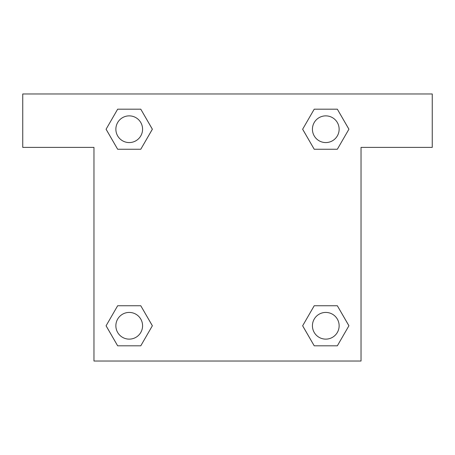 <?xml version="1.0" encoding="UTF-8"?>
<svg xmlns="http://www.w3.org/2000/svg" width="455" height="455" viewBox="0 0 455 455"><rect width="100%" height="100%" fill="white"/><g stroke="black" fill="none" stroke-linecap="round" stroke-linejoin="round"><path stroke-width="0.68" d="M337.343 109.189L314.217 109.189L337.343 109.189L348.911 129.22L337.343 149.251L314.217 149.251L324.506 149.251L314.217 149.251L302.626 129.237L314.217 149.251L302.649 129.22L314.217 109.189L337.343 109.189L348.934 129.203M337.343 305.749L314.217 305.749L337.343 305.749L348.911 325.78L337.343 345.811L314.217 345.811L302.649 325.78L314.217 305.749L337.343 305.749L348.934 325.763M303.11 326.576A124.63 124.63 0 0 1 303.087 326.593L314.217 345.811L337.343 345.811L314.217 345.811M130.494 149.251L117.657 149.251L140.783 149.251L117.657 149.251L106.089 129.22L117.657 109.189L140.783 109.189L152.351 129.22L140.783 149.251L130.494 149.251L140.783 149.251L152.374 129.237M117.657 345.811L140.783 345.811L117.657 345.811L106.089 325.78L117.657 305.749L140.783 305.749L130.494 305.749L140.783 305.749L152.374 325.763L140.783 305.749L152.351 325.78L140.783 345.811L117.657 345.811L106.066 325.797M432.25 93.969L22.75 93.969L22.75 147.38L93.969 147.38L93.969 361.031L361.031 361.031L361.031 147.38L432.25 147.38L432.25 93.969M117.657 149.251L106.066 129.237M140.783 109.189L117.657 109.189L140.783 109.189L152.374 129.203M339.134 325.78A13.354 13.354 0 0 0 319.103 314.217A13.354 13.354 0 0 0 319.103 337.343A13.354 13.354 0 0 0 339.134 325.78M117.657 305.749L140.783 305.749L117.657 305.749M142.574 325.78A13.354 13.354 0 0 0 122.543 314.217A13.354 13.354 0 0 0 122.543 337.343A13.354 13.354 0 0 0 142.574 325.78M337.343 149.251L314.217 149.251L337.343 149.251M339.134 129.22A13.354 13.354 0 0 0 319.103 117.657A13.354 13.354 0 0 0 319.103 140.783A13.354 13.354 0 0 0 339.134 129.22M142.574 129.22A13.354 13.354 0 0 0 122.543 117.657A13.354 13.354 0 0 0 122.543 140.783A13.354 13.354 0 0 0 142.574 129.22M314.217 305.749L324.506 305.749M130.494 305.749L140.783 305.749M324.506 149.251L314.217 149.251"/></g></svg>
